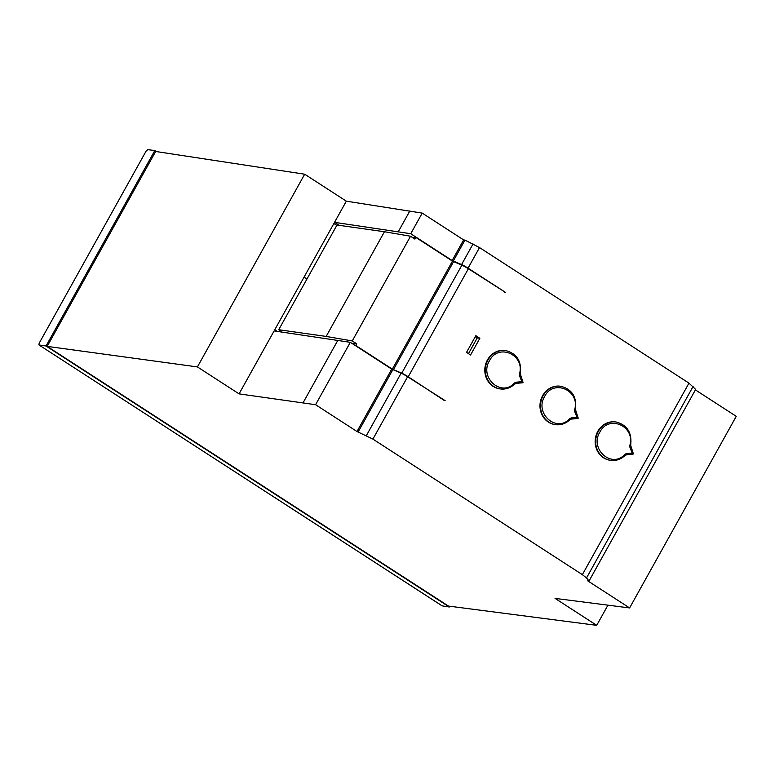 <?xml version="1.0" encoding="UTF-8"?>
<svg xmlns="http://www.w3.org/2000/svg" width="775" height="775" viewBox="0 0 775 775"><rect width="100%" height="100%" fill="white"/><g stroke="black" fill="none" stroke-linecap="round" stroke-linejoin="round"><path stroke-width="1.16" d="M610.39 460.311A19.365 17.651 -82 0 1 610.128 460.272A19.365 17.651 -82 0 1 595.365 438.621A19.365 17.651 -82 0 1 615.553 421.92A19.365 17.651 -82 0 1 615.815 421.958M624.572 454.702C611.407 468.73 589.426 448.744 599.85 432.15C608.53 414.431 635.219 425.95 629.93 445.073A4.524 4.117 98 0 0 630.153 447.921L632.206 453.094L627.004 453.569A4.524 4.117 98 0 0 624.572 454.702L624.815 455.584A19.365 17.651 -82 0 1 610.652 460.35A19.365 17.651 -82 0 1 595.888 438.698A19.365 17.651 -82 0 1 616.077 421.988L615.553 421.92M633.378 453.956L632.594 454.228L633.378 453.956L632.206 453.094M500.049 388.895A19.365 17.651 -82 0 1 499.778 388.856A19.365 17.651 -82 0 1 485.014 367.205A19.365 17.651 -82 0 1 505.203 350.503A19.365 17.651 -82 0 1 505.465 350.542M514.222 383.286C501.057 397.313 479.076 377.328 489.5 360.733C498.18 343.015 524.878 354.533 519.579 373.657A4.524 4.117 98 0 0 519.802 376.505L521.856 381.678L516.654 382.153A4.524 4.117 98 0 0 514.222 383.286L514.464 384.168A19.365 17.651 -82 0 1 500.311 388.934A19.365 17.651 -82 0 1 485.537 367.282A19.365 17.651 -82 0 1 505.726 350.571L505.203 350.503M523.028 382.54L522.243 382.811L523.028 382.54L521.856 381.678M555.22 424.603A19.365 17.651 -82 0 1 554.958 424.564A19.365 17.651 -82 0 1 540.185 402.913A19.365 17.651 -82 0 1 560.373 386.212A19.365 17.651 -82 0 1 560.635 386.25M569.402 418.994C556.237 433.022 534.256 413.036 544.67 396.442C553.35 378.723 580.049 390.242 574.759 409.365A4.524 4.117 98 0 0 574.972 412.213L577.036 417.386L571.834 417.861A4.524 4.117 98 0 0 569.402 418.994L569.635 419.876A19.365 17.651 -82 0 1 555.481 424.642A19.365 17.651 -82 0 1 540.708 402.99A19.365 17.651 -82 0 1 560.906 386.279L560.373 386.212M578.208 418.248L577.414 418.519L578.208 418.248L577.036 417.386M281.461 332.01L278.729 329.724L336.999 225.031L384.439 231.735L326.159 336.427L352.257 340.932L356.645 343.78L355.715 345.447L392.334 369.142L401.76 373.172A9.688 1.55 29.1 0 1 408.241 376.776L444.395 400.549M352.257 340.932L410.527 236.239L384.439 231.735M410.527 236.239L414.916 239.088L415.846 237.412L412.213 237.324M352.848 343.974L353.226 343.296L356.645 343.78M278.729 329.724L326.159 336.427M339.159 225.331L334.538 222.338L410.74 233.73L452.154 260.536L461.58 264.556A9.688 1.55 29.1 0 1 462.869 265.186A9.688 1.55 29.1 0 1 468.061 268.16L505.426 292.349L468.371 268.741A9.688 1.55 -150.9 0 0 461.89 265.137L452.464 261.107L392.334 369.142M452.464 261.107L415.846 237.412M479.851 338.287L470.561 354.998L466.54 352.392L475.84 335.691L479.851 338.287L477.226 337.919L475.298 336.67M477.226 337.919L468.468 353.642M354.969 345.34L355.715 345.447M393.652 369.326L453.782 261.301M445.141 400.656L407.621 376.757A9.688 1.55 -150.9 0 0 402.428 373.773A9.688 1.55 -150.9 0 0 401.14 373.143L391.714 369.123L350.3 342.317L274.098 330.935L239.068 393.874L197.422 366.924L304.682 174.21L155.668 151.474L47.178 346.377L197.422 366.924M505.426 292.349L504.68 292.243M607.939 605.168L596.711 625.338L555.065 598.387L629.61 607.939L587.721 580.833L589.039 581.008L586.52 577.947L582.364 574.653L372.911 439.105L407.621 376.757M468.061 268.16L479.512 247.574L688.965 383.131L695.669 389.428L589.039 581.008M304.682 174.21L346.328 201.171L422.22 213.106L463.634 239.911L464.942 240.105L453.472 260.72M479.512 247.574L464.942 240.105M629.61 607.939L736.25 416.34L695.408 389.912M350.3 342.317L315.58 404.705L356.994 431.51L372.911 439.105M596.711 625.338L448.454 606.069L47.178 346.377M315.58 404.705L239.068 393.874M346.328 201.171L334.538 222.338M277.266 331.4L274.747 329.762L333.889 223.51L336.796 225.389M398.311 231.677L409.839 210.965M410.74 233.73L422.22 213.106M452.154 260.536L463.634 239.911M303.093 402.738L337.871 340.264M356.994 431.51L391.714 369.123M393.032 369.307L358.312 431.685M306.948 279.01L304.052 277.13M449.297 606.999L442.167 605.866L38.915 344.923L39.186 343.189L146.029 151.222L147.734 149.662L154.816 150.544L46.025 346.008L449.297 606.999L449.723 606.234M156.434 151.59L154.816 150.544M39.031 344.972L46.025 346.008M630.55 445.276L629.93 445.073M630.705 447.311L630.153 447.921M627.004 453.569A1.288 0.523 84.8 0 1 626.597 454.78A1.288 0.523 84.8 0 1 626.549 454.78A3.226 2.945 98 0 0 624.97 455.438M632.594 454.228L626.646 454.77M520.199 373.86L519.579 373.657M520.354 375.894L519.802 376.505M516.654 382.153A1.288 0.523 84.8 0 1 516.247 383.363A1.288 0.523 84.8 0 1 516.198 383.363A3.226 2.945 98 0 0 514.629 384.022M522.243 382.811L516.295 383.354M575.379 409.568L574.759 409.365M575.534 411.603L574.972 412.213M571.834 417.861A1.288 0.523 84.8 0 1 571.427 419.072A1.288 0.523 84.8 0 1 571.378 419.072A3.226 2.945 98 0 0 569.799 419.73M577.414 418.519L571.475 419.062M401.76 373.172L461.89 265.137M408.241 376.776L468.371 268.741M582.364 574.653L688.965 383.131M586.52 577.947L693.131 386.405M461.58 264.556L473.041 243.96M366.43 435.502L401.14 373.143M632.71 454.228L626.597 454.78L624.941 455.564C620.765 459.401 616.009 460.989 610.652 460.35L610.128 460.272M616.077 421.988C627.266 424.971 632.129 432.731 630.666 445.286L633.32 453.646M522.36 382.811L516.247 383.363L514.59 384.148C510.415 387.984 505.658 389.573 500.311 388.934L499.778 388.856M505.726 350.571C516.915 353.555 521.778 361.315 520.316 373.87L522.97 382.23M577.53 418.519L571.427 419.072L569.761 419.856C565.595 423.692 560.829 425.281 555.481 424.642L554.958 424.564M560.906 386.279C572.086 389.263 576.949 397.023 575.486 409.578L578.14 417.938M38.915 344.923L442.041 605.827"/></g></svg>
